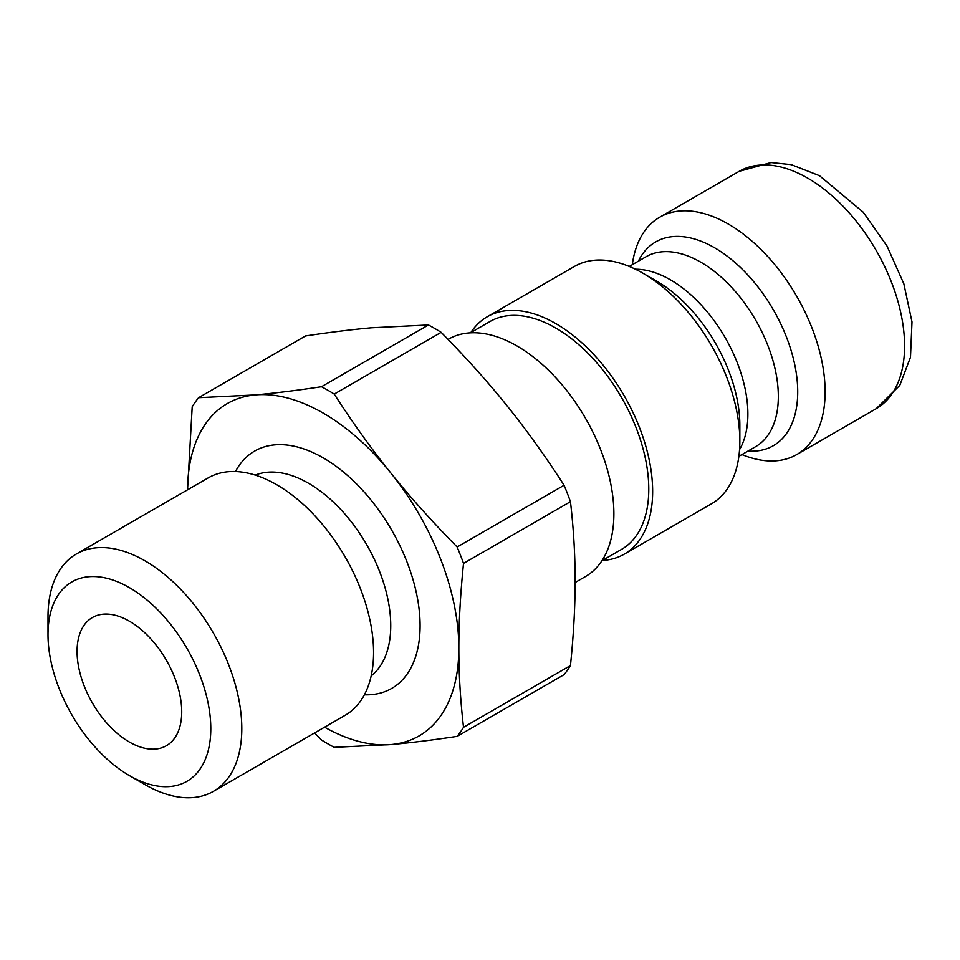 <?xml version="1.0" encoding="UTF-8"?>
<svg xmlns="http://www.w3.org/2000/svg" width="960" height="960" viewBox="0 0 960 960"><rect width="100%" height="100%" fill="white"/><g stroke="black" fill="none" stroke-linecap="round" stroke-linejoin="round"><path stroke-width="1.44" d="M457.152 546.996C432.264 521.748 410.22 497.172 391.02 473.232C371.76 449.328 352.836 422.94 334.236 394.08L441.168 332.34C466.056 357.576 488.1 382.164 507.3 406.104C526.548 430.008 545.484 456.384 564.084 485.256L457.152 546.996A216.516 125.004 60 0 1 463.524 563.4L570.456 501.672C573.6 528.852 575.16 555.264 575.124 580.92C575.16 606.54 573.6 634.752 570.456 665.568A216.516 125.004 60 0 1 564.084 674.628L457.152 736.356C432.264 740.112 410.22 742.848 391.02 744.552A191.844 110.76 60 0 1 324.576 727.164M321.492 386.724C296.604 390.48 274.56 393.204 255.36 394.908L198.576 397.704L305.508 335.964C330.396 332.208 352.44 329.484 371.64 327.78L428.424 324.984L321.492 386.724A216.516 125.004 60 0 1 334.236 394.08M198.576 397.704A216.516 125.004 60 0 0 192.204 406.764L187.536 489.816A191.844 110.76 60 0 1 255.36 394.908A191.844 110.76 60 0 1 391.02 473.232A191.844 110.76 60 0 1 458.844 648.048C458.82 622.428 460.38 594.216 463.524 563.4M314.592 732.924L321.492 739.98A216.516 125.004 60 0 0 334.236 747.336L391.02 744.552A191.844 110.76 60 0 0 458.844 648.048C458.82 673.704 460.38 700.116 463.524 727.296A216.516 125.004 60 0 1 457.152 736.356M564.084 485.256A216.516 125.004 60 0 1 570.456 501.672M428.424 324.984A216.516 125.004 60 0 1 441.168 332.34M570.456 665.568L463.524 727.296M48 634.62A115.104 66.456 60 0 1 129.396 587.628A115.104 66.456 60 0 1 210.792 728.616A115.104 66.456 60 0 1 129.396 775.608A115.104 66.456 60 0 1 48 634.62L48 616.728A137.04 79.116 -120 0 1 76.38 553.992L208.164 477.912A137.04 79.116 60 0 1 345.192 557.028A137.04 79.116 60 0 1 345.192 715.26L213.42 791.34A137.04 79.116 -120 0 0 213.42 633.108A137.04 79.116 -120 0 0 76.38 553.992M129.396 775.608L144.9 784.56A137.04 79.116 -120 0 0 213.42 791.34M77.064 651.408A74.004 42.72 60 0 1 92.4 617.532A74.004 42.72 60 0 1 166.392 660.252A74.004 42.72 60 0 1 166.392 745.704A74.004 42.72 60 0 1 109.368 725.88A74.004 42.72 60 0 1 77.064 651.408M632.304 264.684A137.04 79.116 60 0 1 659.712 217.212A137.04 79.116 60 0 1 796.74 296.328A137.04 79.116 60 0 1 796.74 454.56A137.04 79.116 60 0 1 741.924 454.56M448.068 339.396L448.476 339.168A137.04 79.116 60 0 1 585.504 418.284A137.04 79.116 60 0 1 585.504 576.516L575.124 582.516M470.784 332.616A137.04 79.116 60 0 1 487.224 316.788L574.44 266.436A137.04 79.116 60 0 1 642.96 273.228A137.04 79.116 60 0 1 739.848 441.06A137.04 79.116 60 0 1 711.468 503.796L624.264 554.136A137.04 79.116 60 0 1 602.34 560.472M235.488 471.528A137.04 79.116 60 0 1 391.704 530.172A137.04 79.116 60 0 1 364.38 694.788M470.4 332.832L489.972 321.54A131.556 75.948 60 0 1 621.528 397.488A131.556 75.948 60 0 1 621.528 549.396L601.944 560.7M487.224 316.788A137.04 79.116 60 0 1 624.264 395.904A137.04 79.116 60 0 1 624.264 554.136M739.164 171.336A137.04 79.116 60 0 1 876.204 250.452A137.04 79.116 60 0 1 876.204 408.684L899.784 385.404L910.488 357.24L912 321.9L903.828 283.728L887.016 246.036L863.22 212.196L819.444 175.668L791.268 164.64L771.06 162.552L739.164 171.336L659.712 217.212M629.256 266.436L646.008 256.764A109.632 63.288 60 0 1 755.628 320.064A109.632 63.288 60 0 1 755.628 446.652L738.876 456.324M747.984 451.068A117.66 67.932 -120 0 0 773.352 309.828A117.66 67.932 -120 0 0 638.352 261.192M739.56 449.592A109.632 63.288 -120 0 0 725.172 337.644A109.632 63.288 -120 0 0 635.424 269.22M642.96 273.228L656.664 281.136A117.66 67.932 60 0 1 739.848 425.232L739.848 441.06M255.276 475.104A116.292 67.14 60 0 1 366.66 544.632A116.292 67.14 60 0 1 371.184 675.852M796.74 454.56L876.204 408.684"/></g></svg>
